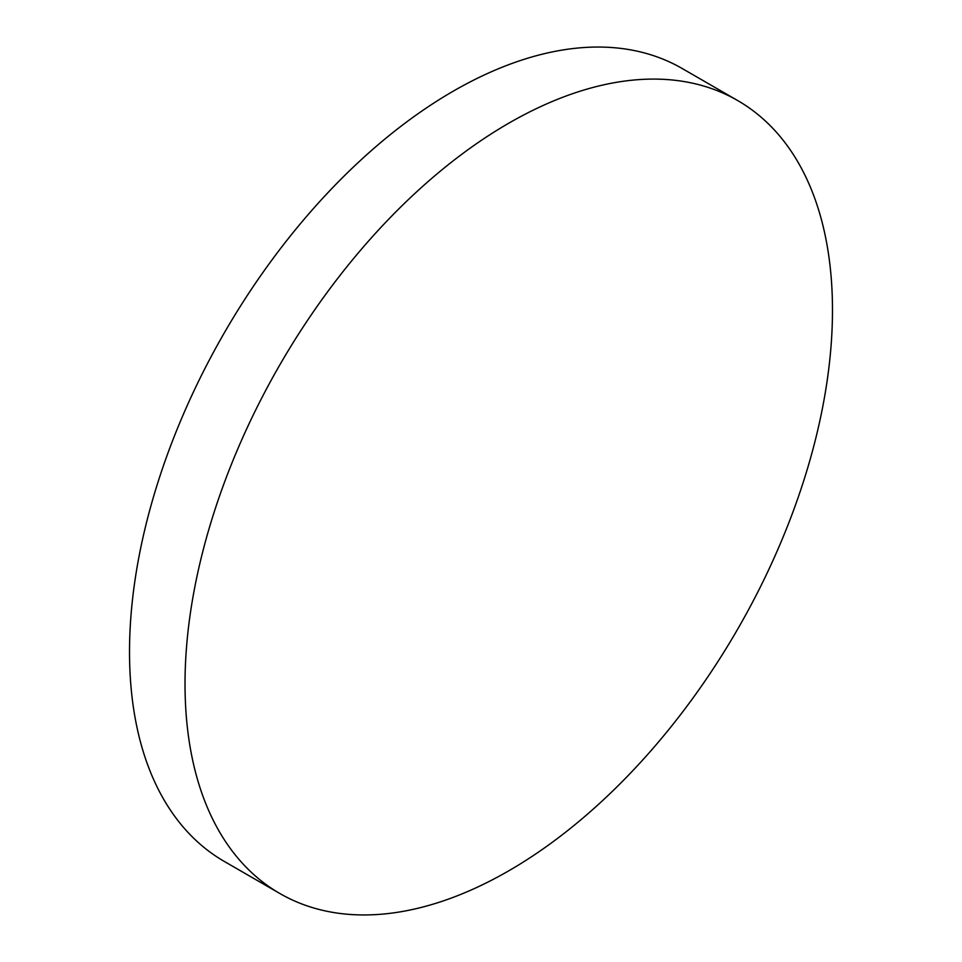 <?xml version="1.0" encoding="UTF-8"?>
<svg xmlns="http://www.w3.org/2000/svg" width="962" height="962" viewBox="0 0 962 962"><rect width="100%" height="100%" fill="white"/><g stroke="black" fill="none" stroke-linecap="round" stroke-linejoin="round"><path stroke-width="1.44" d="M508.754 123.208A457.816 264.322 120 0 0 209.668 526.647A457.816 264.322 120 0 0 279.846 893.506A457.816 264.322 120 0 0 508.754 870.826A457.816 264.322 120 0 0 807.839 467.4A457.816 264.322 120 0 0 737.662 100.541A457.816 264.322 120 0 0 508.754 123.208M737.662 100.541L682.154 68.494A457.816 264.322 120 0 0 453.246 91.174A457.816 264.322 120 0 0 154.16 494.6A457.816 264.322 120 0 0 224.338 861.459L279.846 893.506"/></g></svg>
